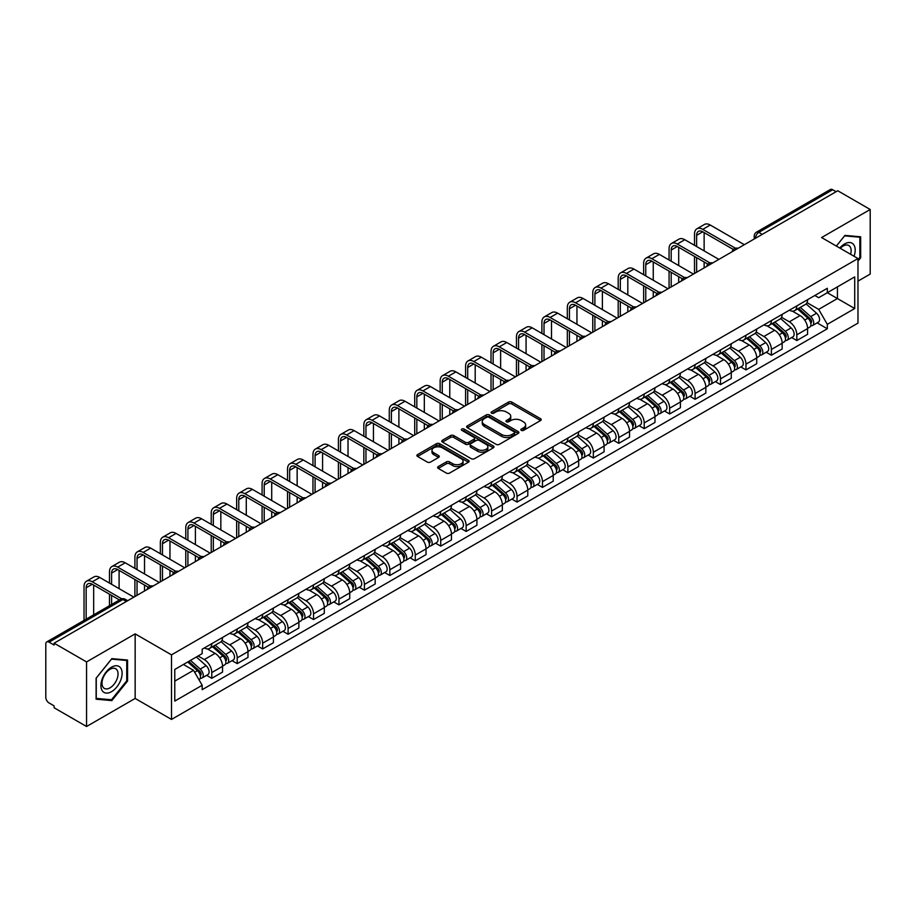 <?xml version="1.0" encoding="UTF-8"?>
<svg xmlns="http://www.w3.org/2000/svg" width="916" height="916" viewBox="0 0 916 916"><rect width="100%" height="100%" fill="white"/><g stroke="black" fill="none" stroke-linecap="round" stroke-linejoin="round"><path stroke-width="1.37" d="M521.307 430.371A1.58 0.916 0 0 0 523.551 430.371L540.555 420.547A2.267 1.305 0 0 0 541.219 419.631A2.267 1.305 0 0 0 540.555 418.704L511.746 402.067A2.267 1.305 0 0 0 508.552 402.067L491.537 411.891A1.58 0.916 0 0 0 491.079 412.532A1.58 0.916 0 0 0 491.537 413.185A1.58 0.916 0 0 0 493.781 413.185L495.98 411.914A7.248 4.179 0 0 1 506.227 411.914L508.632 413.299A7.248 4.179 0 0 1 510.75 416.253A7.248 4.179 0 0 1 508.632 419.207L506.422 420.478A1.58 0.916 0 0 0 505.964 421.131A1.58 0.916 0 0 0 506.422 421.772A1.58 0.916 0 0 0 508.666 421.772L510.865 420.501A7.248 4.179 0 0 1 521.112 420.501L523.517 421.887A7.248 4.179 0 0 1 525.635 424.852A7.248 4.179 0 0 1 523.517 427.806L521.307 429.077A1.58 0.916 0 0 0 520.849 429.719A1.58 0.916 0 0 0 521.307 430.371L521.307 429.077M438.283 466.565A2.267 1.305 0 0 0 437.619 467.492A2.267 1.305 0 0 0 438.283 468.42L446.367 473.08A2.267 1.305 0 0 0 449.573 473.08L468.454 462.179A2.267 1.305 0 0 0 469.118 461.252A2.267 1.305 0 0 0 468.454 460.336L439.646 443.699A2.267 1.305 0 0 0 436.44 443.699L417.559 454.599A2.267 1.305 0 0 0 416.895 455.527A2.267 1.305 0 0 0 417.559 456.454L427.325 462.088A2.267 1.305 0 0 0 430.52 462.088L438.604 457.416A2.267 1.305 0 0 0 439.268 456.5A2.267 1.305 0 0 0 438.604 455.573L433.76 452.779A6.057 3.492 0 0 1 431.986 450.306A6.057 3.492 0 0 1 435.73 447.077A6.057 3.492 0 0 1 442.325 447.832L461.298 458.779A6.057 3.492 0 0 1 463.061 461.252A6.057 3.492 0 0 1 459.328 464.481A6.057 3.492 0 0 1 452.733 463.725L449.573 461.904A2.267 1.305 0 0 0 446.367 461.904L438.283 466.565L438.283 468.42L446.367 463.782L446.367 461.904M171.51 654.86L135.156 633.872L86.562 661.925L54.113 643.192L837.751 190.757L870.2 209.489L821.606 237.553L857.971 258.541L171.51 654.86L171.51 719.438L857.971 323.119L857.971 258.541M496.14 444.352A2.267 1.305 0 0 0 499.346 444.352L518.227 433.44A2.267 1.305 0 0 0 518.891 432.524A2.267 1.305 0 0 0 518.227 431.596L489.419 414.959A2.267 1.305 0 0 0 486.224 414.959L467.332 425.871A2.267 1.305 0 0 0 466.668 426.787A2.267 1.305 0 0 0 467.332 427.715L496.14 444.352M462.443 430.715A1.58 0.916 0 0 1 464.057 430.932L493.312 447.832L474.454 458.71A2.267 1.305 0 0 1 471.259 458.71L442.451 442.085L442.451 440.23A2.267 1.305 0 0 0 441.787 441.157A2.267 1.305 0 0 0 442.451 442.085M442.451 440.23L450.535 435.569A2.267 1.305 0 0 1 453.729 435.569L465.408 442.314A2.267 1.305 0 0 0 468.614 442.314L473.973 439.222A2.267 1.305 0 0 0 474.637 438.295A2.267 1.305 0 0 0 473.973 437.367L461.813 430.348A1.58 0.916 0 0 1 461.343 429.696A1.58 0.916 0 0 1 462.328 428.86A1.58 0.916 0 0 1 464.057 429.054L493.346 445.966A2.267 1.305 0 0 1 494.01 446.882A2.267 1.305 0 0 1 493.346 447.81L493.346 445.966M86.562 661.925L86.562 726.503L54.113 707.77L54.113 705.881L49.063 702.973A4.614 2.668 -120 0 1 45.8 697.316L45.8 644.04A4.614 2.668 -120 0 1 46.75 641.921L120.614 599.282A4.614 2.668 60 0 1 122.927 599.511L49.063 642.15A4.614 2.668 -120 0 0 46.75 641.921M857.971 281.132L870.2 274.079L870.2 209.489M86.562 726.503L135.156 698.45L171.51 719.438M54.113 643.192L54.113 645.07L49.063 642.15M762.261 234.347L758.837 232.366A4.614 2.668 60 0 0 756.524 232.137L830.388 189.498A4.614 2.668 60 0 1 832.701 189.726L758.837 232.366A4.614 2.668 120 0 0 755.574 238.023L755.574 238.206M836.125 191.707L832.701 189.726M796.828 305.898A10.603 6.126 60 0 1 794.63 310.65L805.393 304.444A10.603 6.126 -120 0 0 807.591 299.681M781.554 317.314L789.329 321.802A10.603 6.126 60 0 1 796.828 334.798L807.591 328.581A10.603 6.126 -120 0 0 800.092 315.585L792.386 311.142M807.591 328.581L807.591 334.317L796.828 340.534L791.664 337.557M794.63 310.65A10.603 6.126 60 0 1 789.409 310.18M796.828 334.798L796.828 340.534M771.387 320.577A10.603 6.126 60 0 1 769.188 325.34L779.951 319.123A10.603 6.126 -120 0 0 782.149 314.36M766.234 352.248L771.387 355.225L782.149 349.007L782.149 343.271A10.603 6.126 -120 0 0 774.65 330.275L766.944 325.833M769.188 325.34A10.603 6.126 60 0 1 763.967 324.859M756.112 332.004L763.887 336.493A10.603 6.126 60 0 1 771.387 349.477L771.387 355.225M745.956 335.267A10.603 6.126 60 0 1 743.758 340.031L754.521 333.813A10.603 6.126 -120 0 0 756.719 329.05M740.792 366.927L745.956 369.904L756.719 363.698L756.719 357.95A10.603 6.126 -120 0 0 749.219 344.966L741.513 340.512M743.758 340.031A10.603 6.126 60 0 1 738.536 339.55M730.682 346.683L738.456 351.171A10.603 6.126 60 0 1 745.956 364.167L745.956 369.904M720.514 349.946A10.603 6.126 60 0 1 718.316 354.71L729.079 348.492A10.603 6.126 -120 0 0 731.277 343.74M715.362 381.617L720.514 384.594L731.277 378.377L731.277 372.64A10.603 6.126 -120 0 0 723.777 359.645L716.072 355.202M718.316 354.71A10.603 6.126 60 0 1 713.095 354.229M705.24 361.373L713.014 365.862A10.603 6.126 60 0 1 720.514 378.846L720.514 384.594M695.084 364.637A10.603 6.126 60 0 1 692.885 369.4L703.648 363.183A10.603 6.126 -120 0 0 705.847 358.419M689.92 396.296L695.084 399.273L705.847 393.067L705.847 387.319A10.603 6.126 -120 0 0 698.347 374.335L690.641 369.881M692.885 369.4A10.603 6.126 60 0 1 687.664 368.919M679.809 376.052L687.584 380.541A10.603 6.126 60 0 1 695.084 393.536L695.084 399.273M669.642 379.316A10.603 6.126 60 0 1 667.443 384.079L678.206 377.873A10.603 6.126 -120 0 0 680.405 373.11M664.489 410.986L669.642 413.963L680.405 407.746L680.405 402.01A10.603 6.126 -120 0 0 672.905 389.014L665.199 384.571M667.443 384.079A10.603 6.126 60 0 1 662.222 383.598M654.368 390.743L662.142 395.231A10.603 6.126 60 0 1 669.642 408.227L669.642 413.963M644.211 394.006A10.603 6.126 60 0 1 642.013 398.769L652.776 392.552A10.603 6.126 -120 0 0 654.963 387.789M639.047 425.665L644.211 428.654L654.974 422.436L654.974 416.688A10.603 6.126 -120 0 0 647.463 403.704L639.769 399.25M642.013 398.769A10.603 6.126 60 0 1 636.792 398.288M628.937 405.433L636.712 409.91A10.603 6.126 60 0 1 644.211 422.906L644.211 428.654M618.769 408.696A10.603 6.126 60 0 1 616.571 413.448L627.334 407.242A10.603 6.126 -120 0 0 629.532 402.479M613.617 440.356L618.769 443.333L629.532 437.127L629.532 431.379A10.603 6.126 -120 0 0 622.033 418.383L614.327 413.94M616.571 413.448A10.603 6.126 60 0 1 611.35 412.979M603.495 420.112L611.27 424.6A10.603 6.126 60 0 1 618.769 437.596L618.769 443.333M593.339 423.375A10.603 6.126 60 0 1 591.141 428.138L601.904 421.921A10.603 6.126 -120 0 0 604.091 417.169M588.175 455.046L593.339 458.023L604.091 451.806L604.091 446.069A10.603 6.126 -120 0 0 596.591 433.073L588.896 428.631M591.141 428.138A10.603 6.126 60 0 1 585.919 427.658M578.065 434.802L585.839 439.291A10.603 6.126 60 0 1 593.339 452.275L593.339 458.023M567.897 438.066A10.603 6.126 60 0 1 565.699 442.829L576.462 436.611A10.603 6.126 -120 0 0 578.66 431.848M562.733 469.725L567.897 472.702L578.66 466.496L578.66 460.748A10.603 6.126 -120 0 0 571.16 447.764L563.455 443.31M565.699 442.829A10.603 6.126 60 0 1 560.477 442.348M552.623 449.481L560.397 453.97A10.603 6.126 60 0 1 567.897 466.965L567.897 472.702M542.467 452.744A10.603 6.126 60 0 1 540.268 457.508L551.031 451.302A10.603 6.126 -120 0 0 553.218 446.539M537.303 484.415L542.467 487.392L553.218 481.175L553.218 475.438A10.603 6.126 -120 0 0 545.718 462.443L538.024 458M540.268 457.508A10.603 6.126 60 0 1 535.047 457.027M527.192 464.172L534.967 468.66A10.603 6.126 60 0 1 542.467 481.644L542.467 487.392M517.025 467.435A10.603 6.126 60 0 1 514.826 472.198L525.589 465.981A10.603 6.126 -120 0 0 527.788 461.217M511.861 499.094L517.025 502.082L527.788 495.865L527.788 490.117A10.603 6.126 -120 0 0 520.288 477.133L512.582 472.679M514.826 472.198A10.603 6.126 60 0 1 509.605 471.717M501.75 478.85L509.525 483.339A10.603 6.126 60 0 1 517.025 496.335L517.025 502.082M491.594 482.114A10.603 6.126 60 0 1 489.396 486.877L500.159 480.671A10.603 6.126 -120 0 0 502.346 475.908M486.43 513.784L491.594 516.761L502.346 510.544L502.346 504.808A10.603 6.126 -120 0 0 494.846 491.812L487.152 487.369M489.396 486.877A10.603 6.126 60 0 1 484.175 486.407M476.32 493.541L484.083 498.029A10.603 6.126 60 0 1 491.594 511.025L491.594 516.761M466.152 496.804A10.603 6.126 60 0 1 463.954 501.567L474.717 495.35A10.603 6.126 -120 0 0 476.915 490.587M460.988 528.475L466.152 531.452L476.915 525.234L476.915 519.498A10.603 6.126 -120 0 0 469.416 506.502L461.71 502.06M463.954 501.567A10.603 6.126 60 0 1 458.733 501.086M450.878 508.231L458.653 512.72A10.603 6.126 60 0 1 466.152 525.704L466.152 531.452M440.71 511.494A10.603 6.126 60 0 1 438.524 516.258L449.287 510.04A10.603 6.126 -120 0 0 451.474 505.277M435.558 543.154L440.722 546.131L451.474 539.925L451.474 534.177A10.603 6.126 -120 0 0 443.974 521.193L436.279 516.739M438.524 516.258A10.603 6.126 60 0 1 433.302 515.777M425.448 522.91L433.211 527.398A10.603 6.126 60 0 1 440.722 540.394L440.722 546.131M415.28 526.173A10.603 6.126 60 0 1 413.082 530.937L423.845 524.719A10.603 6.126 -120 0 0 426.043 519.967M410.116 557.844L415.28 560.821L426.043 554.604L426.043 548.867A10.603 6.126 -120 0 0 418.543 535.871L410.837 531.429M413.082 530.937A10.603 6.126 60 0 1 407.86 530.456M400.006 537.6L407.78 542.089A10.603 6.126 60 0 1 415.28 555.073L415.28 560.821M389.838 540.864A10.603 6.126 60 0 1 387.651 545.627L398.403 539.409A10.603 6.126 -120 0 0 400.601 534.646M384.686 572.523L389.838 575.5L400.601 569.294L400.601 563.546A10.603 6.126 -120 0 0 393.101 550.562L385.407 546.108M387.651 545.627A10.603 6.126 60 0 1 382.43 545.146M374.575 552.279L382.338 556.768A10.603 6.126 60 0 1 389.838 569.763L389.838 575.5M364.408 555.543A10.603 6.126 60 0 1 362.209 560.306L372.972 554.1A10.603 6.126 -120 0 0 375.171 549.337M359.244 587.213L364.408 590.19L375.171 583.973L375.171 578.236A10.603 6.126 -120 0 0 367.671 565.241L359.965 560.798M362.209 560.306A10.603 6.126 60 0 1 356.988 559.825M349.133 566.97L356.908 571.458A10.603 6.126 60 0 1 364.408 584.442L364.408 590.19M338.966 570.233A10.603 6.126 60 0 1 336.779 574.996L347.53 568.779A10.603 6.126 -120 0 0 349.729 564.016M333.813 601.892L338.966 604.881L349.729 598.663L349.729 592.915A10.603 6.126 -120 0 0 342.229 579.931L334.535 575.477M336.779 574.996A10.603 6.126 60 0 1 331.558 574.515M323.703 581.66L331.466 586.137A10.603 6.126 60 0 1 338.966 599.133L338.966 604.881M313.535 584.923A10.603 6.126 60 0 1 311.337 589.675L322.1 583.469A10.603 6.126 -120 0 0 324.298 578.706M308.371 616.582L313.535 619.56L324.298 613.354L324.298 607.606A10.603 6.126 -120 0 0 316.799 594.61L309.093 590.167M311.337 589.675A10.603 6.126 60 0 1 306.116 589.206M298.261 596.339L306.036 600.827A10.603 6.126 60 0 1 313.535 613.823L313.535 619.56M288.093 599.602A10.603 6.126 60 0 1 285.906 604.365L296.658 598.148A10.603 6.126 -120 0 0 298.856 593.396M282.941 631.273L288.093 634.25L298.856 628.033L298.856 622.296A10.603 6.126 -120 0 0 291.357 609.3L283.651 604.858M285.906 604.365A10.603 6.126 60 0 1 280.674 603.884M272.831 611.029L280.594 615.518A10.603 6.126 60 0 1 288.093 628.502L288.093 634.25M262.663 614.293A10.603 6.126 60 0 1 260.465 619.056L271.228 612.838A10.603 6.126 -120 0 0 273.426 608.075M257.499 645.952L262.663 648.929L273.426 642.723L273.426 636.975A10.603 6.126 -120 0 0 265.926 623.991L258.22 619.537M260.465 619.056A10.603 6.126 60 0 1 255.243 618.575M247.389 625.708L255.163 630.197A10.603 6.126 60 0 1 262.663 643.192L262.663 648.929M237.221 628.971A10.603 6.126 60 0 1 235.023 633.735L245.786 627.529A10.603 6.126 -120 0 0 247.984 622.765M232.069 660.642L237.221 663.619L247.984 657.402L247.984 651.665A10.603 6.126 -120 0 0 240.484 638.67L232.779 634.227M235.023 633.735A10.603 6.126 60 0 1 229.802 633.254M221.947 640.399L229.721 644.887A10.603 6.126 60 0 1 237.221 657.871L237.221 663.619M211.791 643.662A10.603 6.126 60 0 1 209.592 648.425L220.355 642.208A10.603 6.126 -120 0 0 222.554 637.444M206.627 675.321L211.791 678.309L222.554 672.092L222.554 666.344A10.603 6.126 -120 0 0 215.054 653.36L207.348 648.906M209.592 648.425A10.603 6.126 60 0 1 204.371 647.944M198.096 655.993L204.291 659.566A10.603 6.126 60 0 1 211.791 672.562L211.791 678.309M814.839 295.49L818.675 297.7L854.708 276.895L837.43 286.88L837.43 298.547L818.675 309.379L806.985 302.624M174.773 681.126L193.528 670.306L202.173 685.271L174.773 701.083L174.773 669.459L202.173 653.635L202.173 649.215L827.32 288.288L827.32 292.708L854.708 308.532L827.32 324.344L818.675 309.379M854.708 276.895L854.708 308.532M202.173 685.271L202.173 689.691L827.32 328.764L827.32 324.344M857.971 261.129L860.662 257.785L860.662 236.797L844.93 235.401L836.354 246.061L844.598 235.859L859.849 237.221L859.849 257.545L857.971 259.881M135.156 633.872L135.156 698.45M96.1 699.194L111.832 700.603L127.576 681.023L127.576 660.047L111.832 658.638L96.1 678.218L96.1 699.194M193.528 670.306L183.418 664.466M817.106 322.867L827.32 328.764M859.849 257.316L860.662 257.785M110.172 699.641L111.832 700.603M126.752 680.554L127.576 681.023M521.948 430.589L523.517 429.684A7.248 4.179 0 0 0 525.635 426.73L525.635 424.852M510.75 416.253L510.75 418.143A7.248 4.179 0 0 1 508.632 421.097L507.063 422.001M540.555 418.704L540.555 420.547L511.746 403.956A2.267 1.305 0 0 0 508.552 403.956L492.178 413.402M518.227 431.596L518.227 433.44L489.419 416.849A2.267 1.305 0 0 0 486.224 416.849L467.366 427.726M514.231 433.165A1.58 0.916 0 0 0 514.689 432.524A1.58 0.916 0 0 0 514.231 431.871L488.938 417.272A1.58 0.916 0 0 0 486.705 417.272L484.381 418.612A7.248 4.179 0 0 0 482.263 421.566A7.248 4.179 0 0 0 484.381 424.52L501.67 434.505A7.248 4.179 0 0 0 511.907 434.505L514.231 433.165L514.231 435.043A1.58 0.916 0 0 0 514.689 434.402L514.689 432.524M482.263 421.566L482.263 423.455A7.248 4.179 0 0 0 484.381 426.409L484.381 424.52M514.231 435.043L511.907 436.382A7.248 4.179 0 0 1 501.67 436.382L484.381 426.409M442.474 442.096L450.535 437.447L450.535 435.569M474.637 438.295L474.637 440.172A2.267 1.305 0 0 1 473.973 441.1L468.614 444.191A2.267 1.305 0 0 1 465.408 444.191L453.729 437.447A2.267 1.305 0 0 0 450.535 437.447M477.534 449.309A6.057 3.492 0 0 0 484.14 450.065A6.057 3.492 0 0 0 487.873 446.836A6.057 3.492 0 0 0 486.098 444.375L479.423 440.516A2.267 1.305 0 0 0 476.217 440.516L470.858 443.607A2.267 1.305 0 0 0 470.194 444.535A2.267 1.305 0 0 0 470.858 445.451L477.534 449.309L477.534 451.199A6.057 3.492 0 0 0 484.14 451.954A6.057 3.492 0 0 0 487.873 448.725L487.873 446.836M470.194 444.535L470.194 446.413A2.267 1.305 0 0 0 470.858 447.34L470.858 445.451M477.534 451.199L470.858 447.34M463.061 461.252L463.061 463.141A6.057 3.492 0 0 1 459.328 466.37A6.057 3.492 0 0 1 452.733 465.614L449.573 463.782A2.267 1.305 0 0 0 446.367 463.782M431.986 450.306L431.986 452.183A6.057 3.492 0 0 0 433.76 454.657L433.76 452.779M438.604 455.573L438.604 457.416L433.76 454.657M468.42 462.202L439.646 445.577A2.267 1.305 0 0 0 436.44 445.577L417.593 456.466L417.559 454.599M797.561 308.967L807.923 318.207A5.759 3.332 60 0 1 809.733 327.126L807.58 328.363M797.836 309.207L802.714 312.024M798.603 308.36L810.145 318.654A2.771 1.603 60 0 1 811.003 322.924A2.771 1.603 60 0 1 810.752 323.027M800.332 307.364L810.694 316.604A5.759 3.332 60 0 1 812.503 325.524A5.759 3.332 60 0 1 810.763 325.707M806.114 303.894L816.568 313.226A5.759 3.332 60 0 1 818.377 322.134L812.503 325.524M696.629 246.541L696.629 235.332A8.645 4.992 60 0 1 698.416 231.382A8.645 4.992 60 0 1 702.744 231.805L733.361 249.484M744.319 244.698L710.243 225.027A11.645 6.721 -120 0 0 704.427 224.454L696.916 228.782A11.645 6.721 -120 0 0 694.511 234.107L694.511 245.316M735.468 248.247L702.744 229.355A11.645 6.721 -120 0 0 696.916 228.782M694.511 256.423L694.511 273.46M696.629 272.235L696.629 257.648M704.129 267.907L704.129 261.976M704.129 250.869L704.129 232.607M772.119 323.646L782.493 332.897A5.759 3.332 60 0 1 784.302 341.805L782.149 343.053M772.394 323.886L777.283 326.703M773.173 323.039L784.703 333.332A2.771 1.603 60 0 1 785.573 337.615A2.771 1.603 60 0 1 785.321 337.718M774.902 322.043L785.264 331.294A5.759 3.332 60 0 1 787.073 340.214A5.759 3.332 60 0 1 785.333 340.397M780.672 318.573L791.126 327.905A5.759 3.332 60 0 1 792.947 336.825L787.073 340.214M746.689 338.336L757.051 347.576A5.759 3.332 60 0 1 758.86 356.496L756.708 357.732M746.964 338.577L751.841 341.393M747.731 337.729L759.272 348.023A2.771 1.603 60 0 1 760.131 352.294A2.771 1.603 60 0 1 759.879 352.397M749.46 336.733L759.822 345.985A5.759 3.332 60 0 1 761.631 354.893A5.759 3.332 60 0 1 759.891 355.076M755.242 333.264L765.696 342.595A5.759 3.332 60 0 1 767.505 351.504L761.631 354.893M854.044 256.274A14.988 8.656 120 0 0 853.781 244.767A14.988 8.656 120 0 0 839.8 248.053M850.609 254.293A11.347 6.549 120 0 0 850.059 246.69A11.347 6.549 120 0 0 848.788 245.499A11.347 6.549 120 0 0 840.258 248.316M858.83 236.637L859.849 237.221M120.694 668.016A14.988 8.656 120 0 0 106.21 671.897A14.988 8.656 120 0 0 102.329 690.847A14.988 8.656 120 0 0 116.813 686.977A14.988 8.656 120 0 0 120.694 668.016M116.973 669.928A11.347 6.549 120 0 0 115.702 668.749A11.347 6.549 120 0 0 105.134 674.05A11.347 6.549 120 0 0 103.073 687.218A11.347 6.549 120 0 0 104.355 688.408A11.347 6.549 120 0 0 114.912 683.107A11.347 6.549 120 0 0 116.973 669.928M111.512 699.755L96.26 698.404L96.26 678.069L111.512 659.108L126.752 660.47L126.752 680.794L111.512 699.755M125.744 659.886L126.752 660.47M671.188 261.22L671.188 250.022A8.645 4.992 60 0 1 672.985 246.061A8.645 4.992 60 0 1 677.302 246.496L707.919 264.163M718.888 259.388L684.813 239.717A11.645 6.721 -120 0 0 678.985 239.133L671.485 243.461A11.645 6.721 -120 0 0 669.069 248.797L669.069 259.995M710.026 262.938L677.302 244.045A11.645 6.721 -120 0 0 671.485 243.461M669.069 271.113L669.069 288.151M671.188 286.926L671.188 272.327M678.699 282.597L678.699 276.666M678.699 265.548L678.699 247.286M645.757 275.911L645.757 264.713A8.645 4.992 60 0 1 647.543 260.751A8.645 4.992 60 0 1 651.871 261.175L682.489 278.853M693.446 274.079L659.371 254.396A11.645 6.721 -120 0 0 653.555 253.824L646.043 258.152A11.645 6.721 -120 0 0 643.639 263.487L643.639 274.685M684.596 277.617L651.871 258.724A11.645 6.721 -120 0 0 646.043 258.152M643.639 285.792L643.639 302.83M645.757 301.604L645.757 287.017M653.257 297.276L653.257 291.345M653.257 280.239L653.257 261.976M721.247 353.015L731.621 362.267A5.759 3.332 60 0 1 733.43 371.186L731.277 372.423M721.522 353.267L726.411 356.084M722.3 352.42L733.831 362.702A2.771 1.603 60 0 1 734.701 366.984A2.771 1.603 60 0 1 734.449 367.087M724.029 351.412L734.392 360.664A5.759 3.332 60 0 1 736.201 369.583A5.759 3.332 60 0 1 734.46 369.766M729.8 347.943L740.254 357.274A5.759 3.332 60 0 1 742.063 366.194L736.201 369.583M695.817 367.705L706.179 376.957A5.759 3.332 60 0 1 707.988 385.865L705.835 387.113M696.091 367.946L700.969 370.762M696.858 367.098L708.4 377.392A2.771 1.603 60 0 1 709.259 381.674A2.771 1.603 60 0 1 709.007 381.766M698.587 366.102L708.95 375.354A5.759 3.332 60 0 1 710.759 384.262A5.759 3.332 60 0 1 709.018 384.457M704.37 362.633L714.823 371.965A5.759 3.332 60 0 1 716.633 380.873L710.759 384.262M670.375 382.384L680.748 391.636A5.759 3.332 60 0 1 682.557 400.555L680.405 401.792M670.649 382.636L675.527 385.453M671.428 381.789L682.958 392.082A2.771 1.603 60 0 1 683.828 396.353A2.771 1.603 60 0 1 683.576 396.456M673.157 380.793L683.519 390.033A5.759 3.332 60 0 1 685.328 398.952A5.759 3.332 60 0 1 683.588 399.136M678.928 377.323L689.382 386.644A5.759 3.332 60 0 1 691.191 395.563L685.328 398.952M620.315 290.59L620.315 279.391A8.645 4.992 60 0 1 622.113 275.43A8.645 4.992 60 0 1 626.43 275.865L657.047 293.544M668.016 288.758L633.941 269.086A11.645 6.721 -120 0 0 628.113 268.502L620.613 272.842A11.645 6.721 -120 0 0 618.197 278.166L618.197 289.376M659.154 292.307L626.43 273.415A11.645 6.721 -120 0 0 620.613 272.842M618.197 300.482L618.197 317.52M620.315 316.295L620.315 301.707M627.815 311.967L627.815 306.036M627.815 294.929L627.815 276.666M594.885 305.28L594.885 294.082A8.645 4.992 60 0 1 596.671 290.12A8.645 4.992 60 0 1 600.999 290.544L631.616 308.223M642.574 303.448L608.499 283.765A11.645 6.721 -120 0 0 602.671 283.193L595.171 287.521A11.645 6.721 -120 0 0 592.767 292.857L592.767 304.055M633.723 306.997L600.999 288.105A11.645 6.721 -120 0 0 595.171 287.521M592.767 315.161L592.767 332.199M594.885 330.985L594.885 316.386M602.385 326.646L602.385 320.715M602.385 309.608L602.385 291.345M569.443 319.97L569.443 308.761A8.645 4.992 60 0 1 571.24 304.81A8.645 4.992 60 0 1 575.557 305.234L606.174 322.913M617.144 318.127L583.057 298.456A11.645 6.721 -120 0 0 577.24 297.883L569.741 302.211A11.645 6.721 -120 0 0 567.325 307.536L567.325 318.745M608.281 321.676L575.557 302.784A11.645 6.721 -120 0 0 569.741 302.211M567.325 329.852L567.325 346.889M569.443 345.664L569.443 331.077M576.943 341.336L576.943 335.405M576.943 324.298L576.943 306.036M644.944 397.075L655.306 406.326A5.759 3.332 60 0 1 657.115 415.234L654.963 416.482M645.219 397.315L650.097 400.132M645.986 396.468L657.528 406.761A2.771 1.603 60 0 1 658.386 411.044A2.771 1.603 60 0 1 658.135 411.147M647.715 395.472L658.077 404.723A5.759 3.332 60 0 1 659.886 413.643A5.759 3.332 60 0 1 658.146 413.826M653.497 392.002L663.951 401.334A5.759 3.332 60 0 1 665.76 410.254L659.886 413.643M544.012 334.649L544.012 323.451A8.645 4.992 60 0 1 545.799 319.489A8.645 4.992 60 0 1 550.127 319.924L580.744 337.592M591.702 332.817L557.626 313.146A11.645 6.721 -120 0 0 551.798 312.562L544.299 316.89A11.645 6.721 -120 0 0 541.894 322.226L541.894 333.424M582.851 336.367L550.127 317.474A11.645 6.721 -120 0 0 544.299 316.89M541.894 344.53L541.894 361.58M544.012 360.354L544.012 345.756M551.512 356.026L551.512 350.095M551.512 338.977L551.512 320.715M619.502 411.765L629.876 421.005A5.759 3.332 60 0 1 631.685 429.925L629.532 431.161M619.777 412.005L624.655 414.822M620.556 411.158L632.086 421.452A2.771 1.603 60 0 1 632.956 425.722A2.771 1.603 60 0 1 632.704 425.825M622.273 410.162L632.647 419.413A5.759 3.332 60 0 1 634.456 428.322A5.759 3.332 60 0 1 632.716 428.505M628.055 406.693L638.509 416.024A5.759 3.332 60 0 1 640.318 424.932L634.456 428.322M518.571 349.34L518.571 338.13A8.645 4.992 60 0 1 520.368 334.18A8.645 4.992 60 0 1 524.685 334.603L555.302 352.282M566.271 347.496L532.185 327.825A11.645 6.721 -120 0 0 526.368 327.252L518.868 331.581A11.645 6.721 -120 0 0 516.452 336.916L516.452 348.114M557.409 351.046L524.685 332.153A11.645 6.721 -120 0 0 518.868 331.581M516.452 359.221L516.452 376.258M518.571 375.033L518.571 360.446M526.07 370.705L526.07 364.774M526.07 353.668L526.07 335.405M594.072 426.444L604.434 435.695A5.759 3.332 60 0 1 606.243 444.603L604.091 445.852M594.347 426.696L599.224 429.512M595.114 425.837L606.644 436.13A2.771 1.603 60 0 1 607.514 440.413A2.771 1.603 60 0 1 607.262 440.516M596.843 424.841L607.205 434.092A5.759 3.332 60 0 1 609.014 443.012A5.759 3.332 60 0 1 607.274 443.195M602.625 421.371L613.079 430.703A5.759 3.332 60 0 1 614.888 439.623L609.014 443.012M493.14 364.018L493.14 352.82A8.645 4.992 60 0 1 494.926 348.859A8.645 4.992 60 0 1 499.254 349.294L529.872 366.961M540.829 362.186L506.754 342.515A11.645 6.721 -120 0 0 500.926 341.931L493.426 346.271A11.645 6.721 -120 0 0 491.022 351.595L491.022 362.793M531.978 365.736L499.254 346.843A11.645 6.721 -120 0 0 493.426 346.271M491.022 373.911L491.022 390.949M493.14 389.724L493.14 375.136M500.64 385.396L500.64 379.464M500.64 368.358L500.64 350.095M568.63 441.134L579.004 450.386A5.759 3.332 60 0 1 580.813 459.294L578.66 460.53M568.905 441.375L573.782 444.191M569.683 440.527L581.213 450.821A2.771 1.603 60 0 1 582.084 455.103A2.771 1.603 60 0 1 581.832 455.195M571.401 439.531L581.774 448.783A5.759 3.332 60 0 1 583.584 457.691A5.759 3.332 60 0 1 581.843 457.874M577.183 436.062L587.637 445.394A5.759 3.332 60 0 1 589.446 454.302L583.584 457.691M467.698 378.709L467.698 367.511A8.645 4.992 60 0 1 469.496 363.549A8.645 4.992 60 0 1 473.812 363.973L504.43 381.651M515.399 376.877L481.312 357.194A11.645 6.721 -120 0 0 475.496 356.622L467.996 360.95A11.645 6.721 -120 0 0 465.58 366.285L465.58 377.484M506.537 380.415L473.812 361.534A11.645 6.721 -120 0 0 467.996 360.95M465.58 388.59L465.58 405.628M467.698 404.403L467.698 389.815M475.198 400.074L475.198 394.143M475.198 383.037L475.198 364.774M543.199 455.813L553.562 465.065A5.759 3.332 60 0 1 555.371 473.984L553.218 475.221M543.474 456.065L548.352 458.882M544.241 455.218L555.772 465.5A2.771 1.603 60 0 1 556.642 469.782A2.771 1.603 60 0 1 556.39 469.885M545.97 454.221L556.333 463.462A5.759 3.332 60 0 1 558.142 472.381A5.759 3.332 60 0 1 556.401 472.564M551.753 450.752L562.206 460.072A5.759 3.332 60 0 1 564.016 468.992L558.142 472.381M442.268 393.399L442.268 382.19A8.645 4.992 60 0 1 444.054 378.228A8.645 4.992 60 0 1 448.382 378.663L478.999 396.342M489.957 391.556L455.882 371.885A11.645 6.721 -120 0 0 450.054 371.312L442.554 375.64A11.645 6.721 -120 0 0 440.149 380.964L440.149 392.174M481.106 395.105L448.382 376.213A11.645 6.721 -120 0 0 442.554 375.64M440.149 403.28L440.149 420.318M442.268 419.093L442.268 404.506M449.767 414.765L449.767 408.834M449.767 397.727L449.767 379.464M517.758 470.503L528.131 479.755A5.759 3.332 60 0 1 529.94 488.663L527.788 489.911M518.032 470.744L522.91 473.561M518.811 469.897L530.341 480.19A2.771 1.603 60 0 1 531.211 484.472A2.771 1.603 60 0 1 530.959 484.564M520.528 468.9L530.902 478.152A5.759 3.332 60 0 1 532.711 487.06A5.759 3.332 60 0 1 530.971 487.255M526.311 465.431L536.765 474.763A5.759 3.332 60 0 1 538.574 483.671L532.711 487.06M416.826 408.078L416.826 396.88A8.645 4.992 60 0 1 418.623 392.918A8.645 4.992 60 0 1 422.94 393.342L453.557 411.021M464.526 406.246L430.44 386.563A11.645 6.721 -120 0 0 424.623 385.991L417.124 390.319A11.645 6.721 -120 0 0 414.708 395.655L414.708 406.853M455.664 409.796L422.94 390.903A11.645 6.721 -120 0 0 417.124 390.319M414.708 417.959L414.708 435.008M416.826 433.783L416.826 419.185M424.326 429.444L424.326 423.513M424.326 412.406L424.326 394.143M492.327 485.182L502.689 494.434A5.759 3.332 60 0 1 504.498 503.353L502.346 504.59M492.602 485.434L497.48 488.251M493.369 484.587L504.899 494.88A2.771 1.603 60 0 1 505.769 499.151A2.771 1.603 60 0 1 505.517 499.254M495.098 483.591L505.46 492.831A5.759 3.332 60 0 1 507.269 501.75A5.759 3.332 60 0 1 505.529 501.934M500.88 480.121L511.334 489.453A5.759 3.332 60 0 1 513.143 498.361L507.269 501.75M391.395 422.768L391.395 411.559A8.645 4.992 60 0 1 393.182 407.609A8.645 4.992 60 0 1 397.51 408.032L428.127 425.711M439.085 420.925L405.009 401.254A11.645 6.721 -120 0 0 399.181 400.681L391.682 405.009A11.645 6.721 -120 0 0 389.277 410.334L389.277 421.543M430.234 424.474L397.51 405.582A11.645 6.721 -120 0 0 391.682 405.009M389.277 432.65L389.277 449.687M391.395 448.462L391.395 433.875M398.895 444.134L398.895 438.203M398.895 427.096L398.895 408.834M466.885 499.873L477.259 509.124A5.759 3.332 60 0 1 479.068 518.032L476.915 519.28M467.16 500.113L472.038 502.93M467.939 499.266L479.469 509.559A2.771 1.603 60 0 1 480.339 513.842A2.771 1.603 60 0 1 480.087 513.945M469.656 498.27L480.03 507.521A5.759 3.332 60 0 1 481.839 516.441A5.759 3.332 60 0 1 480.099 516.624M475.438 494.8L485.892 504.132A5.759 3.332 60 0 1 487.701 513.052L481.839 516.441M365.953 437.447L365.953 426.249A8.645 4.992 60 0 1 367.751 422.287A8.645 4.992 60 0 1 372.068 422.723L402.685 440.39M413.654 435.615L379.567 415.944A11.645 6.721 -120 0 0 373.751 415.36L366.251 419.688A11.645 6.721 -120 0 0 363.835 425.024L363.835 436.222M404.792 439.165L372.068 420.272A11.645 6.721 -120 0 0 366.251 419.688M363.835 447.34L363.835 464.378M365.953 463.153L365.953 448.554M373.453 458.824L373.453 452.893M373.453 441.775L373.453 423.513M441.455 514.563L451.817 523.803A5.759 3.332 60 0 1 453.626 532.723L451.474 533.959M441.73 514.803L446.607 517.62M442.497 513.956L454.027 524.25A2.771 1.603 60 0 1 454.897 528.521A2.771 1.603 60 0 1 454.645 528.624M444.226 512.96L454.588 522.212A5.759 3.332 60 0 1 456.397 531.12A5.759 3.332 60 0 1 454.657 531.303M450.008 509.491L460.462 518.822A5.759 3.332 60 0 1 462.271 527.731L456.397 531.12M340.523 452.138L340.523 440.94A8.645 4.992 60 0 1 342.309 436.978A8.645 4.992 60 0 1 346.637 437.401L377.255 455.08M388.212 450.306L354.137 430.623A11.645 6.721 -120 0 0 348.309 430.051L340.809 434.379A11.645 6.721 -120 0 0 338.405 439.714L338.405 450.912M379.35 453.844L346.637 434.951A11.645 6.721 -120 0 0 340.809 434.379M338.405 462.019L338.405 479.057M340.523 477.831L340.523 463.244M348.023 473.503L348.023 467.572M348.023 456.466L348.023 438.203M416.013 529.242L426.375 538.494A5.759 3.332 60 0 1 428.196 547.413L426.043 548.65M416.288 529.494L421.165 532.31M417.066 528.646L428.596 538.929A2.771 1.603 60 0 1 429.467 543.211A2.771 1.603 60 0 1 429.215 543.314M418.784 527.639L429.157 536.89A5.759 3.332 60 0 1 430.967 545.81A5.759 3.332 60 0 1 429.226 545.993M424.566 524.17L435.02 533.501A5.759 3.332 60 0 1 436.829 542.421L430.967 545.81M315.081 466.817L315.081 455.618A8.645 4.992 60 0 1 316.879 451.657A8.645 4.992 60 0 1 321.195 452.092L351.813 469.771M362.782 464.985L328.695 445.313A11.645 6.721 -120 0 0 322.879 444.729L315.379 449.069A11.645 6.721 -120 0 0 312.963 454.393L312.963 465.603M353.92 468.534L321.195 449.642A11.645 6.721 -120 0 0 315.379 449.069M312.963 476.709L312.963 493.747M315.081 492.522L315.081 477.934M322.581 488.194L322.581 482.263M322.581 471.156L322.581 452.893M390.582 543.932L400.945 553.184A5.759 3.332 60 0 1 402.754 562.092L400.601 563.34M390.857 544.173L395.735 546.989M391.624 543.325L403.155 553.619A2.771 1.603 60 0 1 404.025 557.901A2.771 1.603 60 0 1 403.773 557.993M393.353 542.329L403.716 551.581A5.759 3.332 60 0 1 405.525 560.489A5.759 3.332 60 0 1 403.784 560.684M399.136 538.86L409.589 548.192A5.759 3.332 60 0 1 411.399 557.1L405.525 560.489M289.651 481.507L289.651 470.309A8.645 4.992 60 0 1 291.437 466.347A8.645 4.992 60 0 1 295.765 466.771L326.382 484.45M337.34 479.675L303.265 459.992A11.645 6.721 -120 0 0 297.437 459.42L289.937 463.748A11.645 6.721 -120 0 0 287.532 469.084L287.532 480.282M328.478 483.213L295.765 464.332A11.645 6.721 -120 0 0 289.937 463.748M287.532 491.388L287.532 508.426M289.651 507.212L289.651 492.613M297.15 502.873L297.15 496.941M297.15 485.835L297.15 467.572M365.14 558.611L375.503 567.863A5.759 3.332 60 0 1 377.312 576.782L375.171 578.019M365.415 558.863L370.293 561.68M366.194 558.016L377.724 568.298A2.771 1.603 60 0 1 378.594 572.58A2.771 1.603 60 0 1 378.342 572.683M367.911 557.02L378.285 566.26A5.759 3.332 60 0 1 380.094 575.179A5.759 3.332 60 0 1 378.354 575.362M373.694 553.55L384.147 562.871A5.759 3.332 60 0 1 385.957 571.79L380.094 575.179M264.209 496.197L264.209 484.988A8.645 4.992 60 0 1 266.006 481.037A8.645 4.992 60 0 1 270.323 481.461L300.94 499.14M311.898 494.354L277.823 474.683A11.645 6.721 -120 0 0 272.006 474.11L264.506 478.438A11.645 6.721 -120 0 0 262.091 483.762L262.091 494.972M303.047 497.903L270.323 479.011A11.645 6.721 -120 0 0 264.506 478.438M262.091 506.079L262.091 523.116M264.209 521.891L264.209 507.304M271.709 517.563L271.709 511.632M271.709 500.525L271.709 482.263M339.71 573.302L350.072 582.553A5.759 3.332 60 0 1 351.881 591.461L349.729 592.709M339.985 573.542L344.863 576.359M340.752 572.695L352.282 582.988A2.771 1.603 60 0 1 353.152 587.27A2.771 1.603 60 0 1 352.9 587.374M342.481 571.698L352.843 580.95A5.759 3.332 60 0 1 354.652 589.87A5.759 3.332 60 0 1 352.912 590.053M348.263 568.229L358.717 577.561A5.759 3.332 60 0 1 360.526 586.48L354.652 589.87M238.778 510.876L238.778 499.678A8.645 4.992 60 0 1 240.565 495.716A8.645 4.992 60 0 1 244.893 496.151L275.51 513.819M286.468 509.044L252.392 489.373A11.645 6.721 -120 0 0 246.564 488.789L239.065 493.117A11.645 6.721 -120 0 0 236.66 498.453L236.66 509.651M277.605 512.594L244.893 493.701A11.645 6.721 -120 0 0 239.065 493.117M236.66 520.757L236.66 537.807M238.778 536.581L238.778 521.983M246.278 532.253L246.278 526.322M246.278 515.204L246.278 496.941M314.268 587.992L324.63 597.232A5.759 3.332 60 0 1 326.44 606.152L324.298 607.388M314.543 588.232L319.421 591.049M315.31 587.385L326.852 597.679A2.771 1.603 60 0 1 327.722 601.949A2.771 1.603 60 0 1 327.47 602.052M317.039 586.389L327.401 595.64A5.759 3.332 60 0 1 329.222 604.549A5.759 3.332 60 0 1 327.47 604.732M322.821 582.92L333.275 592.251A5.759 3.332 60 0 1 335.084 601.159L329.222 604.549M213.336 525.566L213.336 514.357A8.645 4.992 60 0 1 215.134 510.407A8.645 4.992 60 0 1 219.451 510.83L250.068 528.509M261.026 523.723L226.95 504.052A11.645 6.721 -120 0 0 221.134 503.479L213.634 507.808A11.645 6.721 -120 0 0 211.218 513.143L211.218 524.341M252.175 527.273L219.451 508.38A11.645 6.721 -120 0 0 213.634 507.808M211.218 535.448L211.218 552.485M213.336 551.26L213.336 536.673M220.836 546.932L220.836 541.001M220.836 529.895L220.836 511.632M288.838 602.671L299.2 611.922A5.759 3.332 60 0 1 301.009 620.83L298.856 622.078M289.113 602.923L293.99 605.739M289.88 602.064L301.41 612.357A2.771 1.603 60 0 1 302.28 616.64A2.771 1.603 60 0 1 302.028 616.743M291.609 601.068L301.971 610.319A5.759 3.332 60 0 1 303.78 619.239A5.759 3.332 60 0 1 302.04 619.422M297.379 597.598L307.845 606.93A5.759 3.332 60 0 1 309.654 615.85L303.78 619.239M187.906 540.245L187.906 529.047A8.645 4.992 60 0 1 189.692 525.086A8.645 4.992 60 0 1 194.02 525.521L224.638 543.188M235.595 538.413L201.52 518.742A11.645 6.721 -120 0 0 195.692 518.158L188.192 522.498A11.645 6.721 -120 0 0 185.776 527.822L185.776 539.02M226.733 541.963L194.02 523.07A11.645 6.721 -120 0 0 188.192 522.498M185.776 550.138L185.776 567.176M187.906 565.951L187.906 551.363M195.406 561.623L195.406 555.691M195.406 544.585L195.406 526.322M263.396 617.361L273.758 626.601A5.759 3.332 60 0 1 275.567 635.521L273.426 636.757M263.671 617.602L268.548 620.418M264.438 616.754L275.979 627.048A2.771 1.603 60 0 1 276.85 631.33A2.771 1.603 60 0 1 276.598 631.422M266.167 615.758L276.529 625.01A5.759 3.332 60 0 1 278.338 633.918A5.759 3.332 60 0 1 276.598 634.101M271.949 612.289L282.403 621.62A5.759 3.332 60 0 1 284.212 630.529L278.338 633.918M162.464 554.936L162.464 543.738A8.645 4.992 60 0 1 164.25 539.776A8.645 4.992 60 0 1 168.578 540.2L199.196 557.878M210.153 553.104L176.078 533.421A11.645 6.721 -120 0 0 170.261 532.849L162.762 537.177A11.645 6.721 -120 0 0 160.346 542.512L160.346 553.711M201.302 556.642L168.578 537.749A11.645 6.721 -120 0 0 162.762 537.177M160.346 564.817L160.346 581.855M162.464 580.63L162.464 566.042M169.964 576.301L169.964 570.37M169.964 559.264L169.964 541.001M237.965 632.04L248.328 641.292A5.759 3.332 60 0 1 250.137 650.211L247.984 651.448M238.24 632.292L243.118 635.109M239.007 631.445L250.537 641.727A2.771 1.603 60 0 1 251.408 646.009A2.771 1.603 60 0 1 251.156 646.112M240.736 630.448L251.099 639.689A5.759 3.332 60 0 1 252.908 648.608A5.759 3.332 60 0 1 251.167 648.791M246.507 626.979L256.972 636.299A5.759 3.332 60 0 1 258.781 645.219L252.908 648.608M137.034 569.626L137.034 558.417A8.645 4.992 60 0 1 138.82 554.455A8.645 4.992 60 0 1 143.148 554.89L173.754 572.569M184.723 567.783L150.648 548.111A11.645 6.721 -120 0 0 144.82 547.539L137.32 551.867A11.645 6.721 -120 0 0 134.904 557.191L134.904 568.401M175.861 571.332L143.148 552.44A11.645 6.721 -120 0 0 137.32 551.867M134.904 579.507L134.904 596.545M137.034 595.32L137.034 580.733M144.533 590.992L144.533 585.061M144.533 573.954L144.533 555.691M212.523 646.73L222.886 655.982A5.759 3.332 60 0 1 224.695 664.89L222.554 666.138M212.798 646.971L217.676 649.788M213.565 646.123L225.107 656.417A2.771 1.603 60 0 1 225.977 660.699A2.771 1.603 60 0 1 225.725 660.791M215.294 645.127L225.657 654.379A5.759 3.332 60 0 1 227.466 663.287A5.759 3.332 60 0 1 225.725 663.482M221.077 641.658L231.53 650.99A5.759 3.332 60 0 1 233.34 659.898L227.466 663.287M111.592 584.305L111.592 573.107A8.645 4.992 60 0 1 113.378 569.145A8.645 4.992 60 0 1 117.706 569.569L148.323 587.248M159.281 582.473L125.206 562.79A11.645 6.721 -120 0 0 119.389 562.218L111.889 566.546A11.645 6.721 -120 0 0 109.473 571.882L109.473 583.08M150.43 586.022L117.706 567.13A11.645 6.721 -120 0 0 111.889 566.546M109.473 594.186L109.473 605.716M111.592 604.491L111.592 595.411M119.091 588.633L119.091 570.37M187.723 661.982L197.455 670.661A5.759 3.332 60 0 1 199.264 679.58L198.978 679.741M187.814 661.925L192.246 664.478M188.765 661.375L199.665 671.107A2.771 1.603 60 0 1 200.535 675.378A2.771 1.603 60 0 1 200.283 675.481M190.494 660.379L200.226 669.058A5.759 3.332 60 0 1 202.035 677.977A5.759 3.332 60 0 1 200.295 678.161M196.368 656.99L206.1 665.669A5.759 3.332 60 0 1 207.909 674.588L202.035 677.977M86.161 619.182L86.161 587.786A8.645 4.992 60 0 1 87.947 583.836A8.645 4.992 60 0 1 92.276 584.259L119.458 599.957M133.851 597.152L99.775 577.481A11.645 6.721 -120 0 0 93.947 576.908L86.448 581.236A11.645 6.721 -120 0 0 84.032 586.561L84.032 620.407M121.725 598.824L92.276 581.809A11.645 6.721 -120 0 0 86.448 581.236M93.661 614.842L93.661 585.061M755.734 238.114L755.574 238.023A4.614 2.668 0 0 1 754.223 236.133L754.223 238.984M237.221 657.871L247.984 651.665M262.663 643.192L273.426 636.975M288.093 628.502L298.856 622.296M313.535 613.823L324.298 607.606M338.966 599.133L349.729 592.915M364.408 584.442L375.171 578.236M389.838 569.763L400.601 563.546M415.28 555.073L426.043 548.867M440.722 540.394L451.474 534.177M466.152 525.704L476.915 519.498M491.594 511.025L502.346 504.808M517.025 496.335L527.788 490.117M542.467 481.644L553.218 475.438M567.897 466.965L578.66 460.748M593.339 452.275L604.091 446.069M618.769 437.596L629.532 431.379M644.211 422.906L654.974 416.688M669.642 408.227L680.405 402.01M695.084 393.536L705.847 387.319M720.514 378.846L731.277 372.64M745.956 364.167L756.719 357.95M771.387 349.477L782.149 343.271M211.791 672.562L222.554 666.344M204.291 659.566L215.054 653.36M229.721 644.887L240.484 638.67M255.163 630.197L265.926 623.991M280.594 615.518L291.357 609.3M306.036 600.827L316.799 594.61M331.466 586.137L342.229 579.931M356.908 571.458L367.671 565.241M382.338 556.768L393.101 550.562M407.78 542.089L418.543 535.871M433.211 527.398L443.974 521.193M458.653 512.72L469.416 506.502M484.083 498.029L494.846 491.812M509.525 483.339L520.288 477.133M534.967 468.66L545.718 462.443M560.397 453.97L571.16 447.764M585.839 439.291L596.591 433.073M611.27 424.6L622.033 418.383M636.712 409.91L647.463 403.704M662.142 395.231L672.905 389.014M687.584 380.541L698.347 374.335M713.014 365.862L723.777 359.645M738.456 351.171L749.219 344.966M763.887 336.493L774.65 330.275M789.329 321.802L800.092 315.585M737.678 248.534A4.614 2.668 120 0 0 735.64 249.713M712.236 263.224A4.614 2.668 120 0 0 710.209 264.403M686.805 277.914A4.614 2.668 120 0 0 684.767 279.082M661.363 292.593A4.614 2.668 120 0 0 659.337 293.773M635.933 307.284A4.614 2.668 120 0 0 633.895 308.452M610.491 321.963A4.614 2.668 120 0 0 608.464 323.142M585.061 336.653A4.614 2.668 120 0 0 583.023 337.832M559.619 351.343A4.614 2.668 120 0 0 557.581 352.511M534.188 366.022A4.614 2.668 120 0 0 532.15 367.202M508.746 380.713A4.614 2.668 120 0 0 506.708 381.88M483.316 395.391A4.614 2.668 120 0 0 481.278 396.571M457.874 410.082A4.614 2.668 120 0 0 455.836 411.261M432.444 424.761A4.614 2.668 120 0 0 430.405 425.94M407.002 439.451A4.614 2.668 120 0 0 404.964 440.63M381.571 454.141A4.614 2.668 120 0 0 379.533 455.309M356.129 468.82A4.614 2.668 120 0 0 354.091 470M330.699 483.511A4.614 2.668 120 0 0 328.661 484.679M305.257 498.19A4.614 2.668 120 0 0 303.219 499.369M279.827 512.88A4.614 2.668 120 0 0 277.788 514.059M254.385 527.57A4.614 2.668 120 0 0 252.347 528.738M228.954 542.249A4.614 2.668 120 0 0 226.916 543.428M203.512 556.939A4.614 2.668 120 0 0 201.474 558.107M178.082 571.618A4.614 2.668 120 0 0 176.044 572.798M152.64 586.309A4.614 2.668 120 0 0 150.602 587.488M126.351 601.491L122.927 599.511A4.614 2.668 120 0 1 125.229 599.282A4.614 4.614 0 0 0 120.614 599.282M523.517 429.684L523.517 427.806M506.422 421.772L506.422 420.478M508.632 421.097L508.632 419.207M491.537 413.185L491.537 411.891M508.552 403.956L508.552 402.067M511.746 403.956L511.746 402.067M467.332 427.715L467.332 425.871M486.224 416.849L486.224 414.959M489.419 416.849L489.419 414.959M501.67 436.382L501.67 434.505M511.907 436.382L511.907 434.505M453.729 437.447L453.729 435.569M465.408 444.191L465.408 442.314M468.614 444.191L468.614 442.314M473.973 441.1L473.973 439.222M464.057 430.932L464.057 429.054M449.573 463.782L449.573 461.904M452.733 465.614L452.733 463.725M436.44 445.577L436.44 443.699M439.646 445.577L439.646 443.699M468.454 462.179L468.454 460.336M807.923 318.207L804.695 320.073M811.587 321.665L810.545 322.26M816.568 313.226L810.694 316.604M702.744 229.355L710.243 225.027M696.629 235.332L702.744 231.805M782.493 332.897L779.253 334.764M786.146 336.344L785.104 336.951M791.126 327.905L785.264 331.294M757.051 347.576L753.822 349.443M760.704 351.034L759.673 351.63M765.696 342.595L759.822 345.985M677.302 244.045L684.813 239.717M671.188 250.022L677.302 246.496M651.871 258.724L659.371 254.396M645.757 264.713L651.871 261.175M731.621 362.267L728.38 364.133M735.273 365.713L734.231 366.32M740.254 357.274L734.392 360.664M706.179 376.957L702.95 378.823M709.831 380.403L708.801 380.999M714.823 371.965L708.95 375.354M680.748 391.636L677.508 393.502M684.401 395.094L683.359 395.689M689.382 386.644L683.519 390.033M626.43 273.415L633.941 269.086M620.315 279.391L626.43 275.865M600.999 288.105L608.499 283.765M594.885 294.082L600.999 290.544M575.557 302.784L583.057 298.456M569.443 308.761L575.557 305.234M655.306 406.326L652.077 408.192M658.959 409.773L657.928 410.379M663.951 401.334L658.077 404.723M550.127 317.474L557.626 313.146M544.012 323.451L550.127 319.924M629.876 421.005L626.636 422.871M633.529 424.463L632.487 425.058M638.509 416.024L632.647 419.413M524.685 332.153L532.185 327.825M518.571 338.13L524.685 334.603M604.434 435.695L601.205 437.562M608.087 439.142L607.056 439.749M613.079 430.703L607.205 434.092M499.254 346.843L506.754 342.515M493.14 352.82L499.254 349.294M579.004 450.386L575.763 452.241M582.656 453.832L581.614 454.428M587.637 445.394L581.774 448.783M473.812 361.534L481.312 357.194M467.698 367.511L473.812 363.973M553.562 465.065L550.333 466.931M557.214 468.511L556.184 469.118M562.206 460.072L556.333 463.462M448.382 376.213L455.882 371.885M442.268 382.19L448.382 378.663M528.131 479.755L524.891 481.621M531.784 483.201L530.742 483.797M536.765 474.763L530.902 478.152M422.94 390.903L430.44 386.563M416.826 396.88L422.94 393.342M502.689 494.434L499.46 496.3M506.342 497.892L505.311 498.487M511.334 489.453L505.46 492.831M397.51 405.582L405.009 401.254M391.395 411.559L397.51 408.032M477.259 509.124L474.019 510.991M480.911 512.571L479.87 513.178M485.892 504.132L480.03 507.521M372.068 420.272L379.567 415.944M365.953 426.249L372.068 422.723M451.817 523.803L448.588 525.67M455.47 527.261L454.439 527.856M460.462 518.822L454.588 522.212M346.637 434.951L354.137 430.623M340.523 440.94L346.637 437.401M426.375 538.494L423.146 540.36M430.039 541.94L428.997 542.547M435.02 533.501L429.157 536.89M321.195 449.642L328.695 445.313M315.081 455.618L321.195 452.092M400.945 553.184L397.716 555.05M404.597 556.63L403.555 557.226M409.589 548.192L403.716 551.581M295.765 464.332L303.265 459.992M289.651 470.309L295.765 466.771M375.503 567.863L372.274 569.729M379.167 571.321L378.125 571.916M384.147 562.871L378.285 566.26M270.323 479.011L277.823 474.683M264.209 484.988L270.323 481.461M350.072 582.553L346.843 584.419M353.725 586L352.683 586.606M358.717 577.561L352.843 580.95M244.893 493.701L252.392 489.373M238.778 499.678L244.893 496.151M324.63 597.232L321.401 599.098M328.294 600.69L327.252 601.285M333.275 592.251L327.401 595.64M219.451 508.38L226.95 504.052M213.336 514.357L219.451 510.83M299.2 611.922L295.971 613.789M302.853 615.369L301.811 615.976M307.845 606.93L301.971 610.319M194.02 523.07L201.52 518.742M187.906 529.047L194.02 525.521M273.758 626.601L270.529 628.468M277.422 630.059L276.38 630.655M282.403 621.62L276.529 625.01M168.578 537.749L176.078 533.421M162.464 543.738L168.578 540.2M248.328 641.292L245.099 643.158M251.98 644.738L250.938 645.345M256.972 636.299L251.099 639.689M143.148 552.44L150.648 548.111M137.034 558.417L143.148 554.89M222.886 655.982L219.657 657.848M226.55 659.428L225.508 660.024M231.53 650.99L225.657 654.379M117.706 567.13L125.206 562.79M111.592 573.107L117.706 569.569M197.455 670.661L194.661 672.275M201.108 674.119L200.066 674.714M206.1 665.669L200.226 669.058M92.276 581.809L99.775 577.481M86.161 587.786L92.276 584.259M738.067 248.316A4.614 4.614 0 0 0 732.147 251.728M712.637 262.995A4.614 4.614 0 0 0 706.717 266.419M687.195 277.685A4.614 4.614 0 0 0 681.275 281.098M661.764 292.364A4.614 4.614 0 0 0 655.845 295.788M636.322 307.055A4.614 4.614 0 0 0 630.403 310.467M610.892 321.745A4.614 4.614 0 0 0 604.972 325.157M585.45 336.424A4.614 4.614 0 0 0 579.53 339.847M560.019 351.114A4.614 4.614 0 0 0 554.1 354.526M534.578 365.793A4.614 4.614 0 0 0 528.658 369.217M509.136 380.483A4.614 4.614 0 0 0 503.228 383.896M483.705 395.174A4.614 4.614 0 0 0 477.786 398.586M458.263 409.853A4.614 4.614 0 0 0 452.355 413.265M432.833 424.543A4.614 4.614 0 0 0 426.913 427.955M407.391 439.222A4.614 4.614 0 0 0 401.483 442.646M381.961 453.912A4.614 4.614 0 0 0 376.041 457.324M356.519 468.591A4.614 4.614 0 0 0 350.61 472.015M331.088 483.282A4.614 4.614 0 0 0 325.169 486.694M305.646 497.972A4.614 4.614 0 0 0 299.738 501.384M280.216 512.651A4.614 4.614 0 0 0 274.296 516.074M254.774 527.341A4.614 4.614 0 0 0 248.854 530.753M229.344 542.02A4.614 4.614 0 0 0 223.424 545.444M203.902 556.71A4.614 4.614 0 0 0 197.982 560.123M178.471 571.401A4.614 4.614 0 0 0 172.551 574.813M153.029 586.08A4.614 4.614 0 0 0 147.11 589.492M127.702 600.701L125.229 599.282M756.524 232.137A4.614 4.614 0 0 0 754.223 236.133"/></g></svg>
